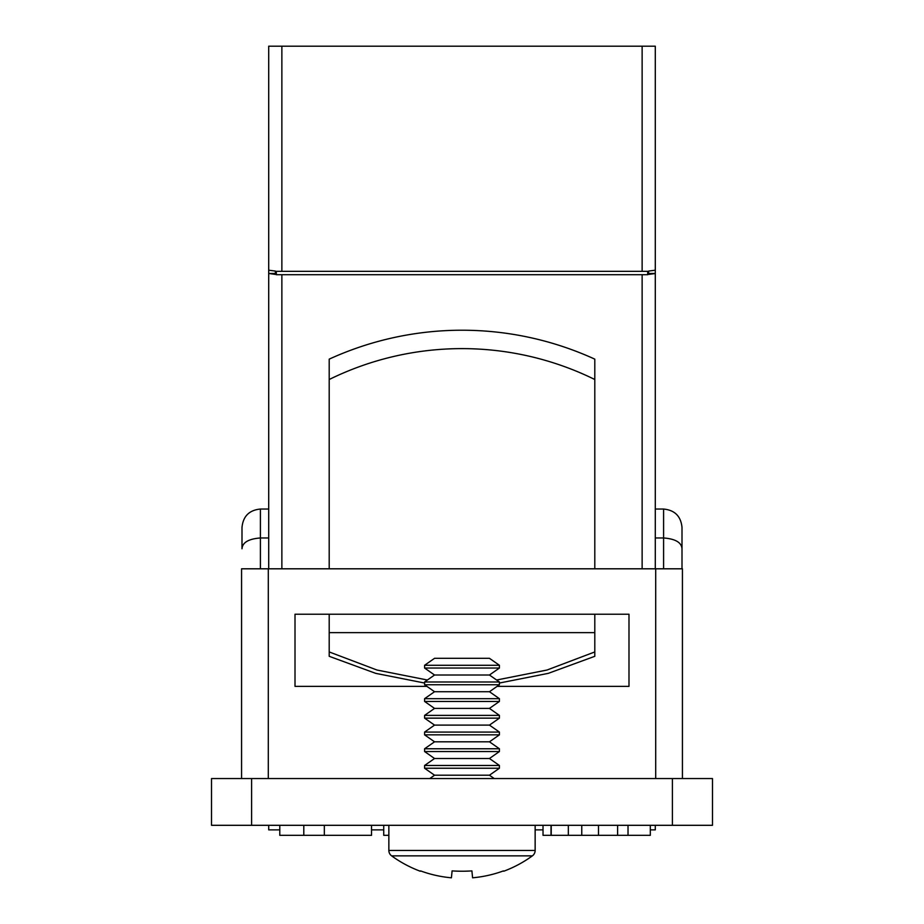 <?xml version="1.0" encoding="UTF-8"?>
<svg xmlns="http://www.w3.org/2000/svg" width="924" height="924" viewBox="0 0 924 924"><rect width="100%" height="100%" fill="white"/><g stroke="black" fill="none" stroke-linecap="round" stroke-linejoin="round"><path stroke-width="1.39" d="M251.594 778.551L712.485 778.551L712.485 825.305L211.515 825.305L211.515 778.551L251.594 778.551L251.594 825.305M424.59 683.032L375.745 673.365L329.198 656.306L329.198 614.229L295.01 614.229L295.01 686.37L426.911 686.37M497.089 686.37L628.99 686.37L628.99 614.229L594.802 614.229L594.802 656.306L548.255 673.365L499.41 683.032M655.705 778.551L655.705 568.803L268.295 568.803L268.295 778.551M241.568 778.551L241.568 568.803L268.295 568.803M655.705 568.803L682.432 568.803L682.432 778.551M371.529 825.305L371.529 835.319L279.787 835.319L279.787 825.305M303.8 835.319L303.8 825.305M324.336 835.319L324.336 825.305M650.311 825.305L650.311 835.319L543.023 835.319L543.023 825.305M617.613 835.319L617.613 825.305M598.498 835.319L598.498 825.305M581.762 835.319L581.762 825.305M551.224 835.319L551.224 825.305M551.027 835.319L551.027 825.305M388.854 835.319L383.737 835.319L383.737 825.305M496.592 680.018L546.985 670.039L594.802 651.94M594.802 568.803L594.802 359.147A319.311 319.311 0 0 0 329.198 359.147L329.198 379.51L329.198 359.147A319.311 319.311 0 0 1 594.802 359.147L594.802 360.233M543.023 829.868L535.146 829.868M383.737 829.868L371.529 829.868M281.866 274.705L647.689 274.705L647.689 271.333L276.311 271.333L276.311 274.705L281.866 274.705L281.866 568.803M642.134 271.333L642.134 46.2L655.289 46.2L655.289 568.803M655.289 825.305L655.289 829.868L650.311 829.868M642.134 46.2L281.866 46.2L281.866 271.333M268.711 273.458L275.387 274.428L275.387 271.067L268.711 270.201L268.711 273.458L275.387 273.458L275.387 271.067M279.787 829.868L268.711 829.868L268.711 825.305M268.711 568.803L268.711 273.516M268.711 270.201L268.711 46.2L281.866 46.2M329.198 568.803L329.198 379.51A300.901 300.901 0 0 1 594.802 379.51M329.198 651.94L377.015 670.039L427.408 680.018M329.198 632.64L594.802 632.64M329.198 614.229L594.802 614.229M260.406 568.803L260.406 509.043C249.226 510.129 243.081 516.262 241.996 527.442L241.996 548.764C242.469 542.48 248.614 538.877 260.406 537.964L268.711 537.964M663.594 568.803L663.594 537.964L655.289 537.964M682.004 568.803L682.004 527.442L682.004 568.803M655.289 509.043L663.594 509.043L663.594 537.964C675.386 538.877 681.531 542.48 682.004 548.764M655.289 270.201L648.613 271.067L648.613 274.428L655.289 273.516M648.613 271.067L648.613 273.458L655.289 273.458M499.41 665.28L489.454 658.315L434.546 658.315L424.59 665.28L424.59 668.04L499.41 668.04L499.41 665.28L424.59 665.28M434.546 675.017L424.59 681.981L499.41 681.981L489.454 675.017L434.546 675.017L424.59 668.04M424.59 681.981L424.59 684.742L499.41 684.742L499.41 681.981M434.546 691.718L424.59 698.683L499.41 698.683L489.454 691.718L434.546 691.718L424.59 684.742M424.59 698.683L424.59 701.443L499.41 701.443L499.41 698.683M434.546 708.408L424.59 715.384L499.41 715.384L489.454 708.408L434.546 708.408L424.59 701.443M424.59 715.384L424.59 718.144L499.41 718.144L499.41 715.384M434.546 725.109L424.59 732.074L499.41 732.074L489.454 725.109L434.546 725.109L424.59 718.144M424.59 732.074L424.59 734.846L499.41 734.846L499.41 732.074M434.546 741.81L424.59 748.775L499.41 748.775L489.454 741.81L434.546 741.81L424.59 734.846M424.59 748.775L424.59 751.535L499.41 751.535L499.41 748.775M434.546 758.512L424.59 765.476L499.41 765.476L489.454 758.512L434.546 758.512L424.59 751.535M424.59 765.476L424.59 768.237L499.41 768.237L499.41 765.476M494.224 778.551L489.454 775.213L434.546 775.213L424.59 768.237M388.854 825.305L388.854 850.45A6.676 6.676 0 0 0 391.614 855.855A119.693 119.693 0 0 0 420.27 871.228L420.547 870.893A119.693 119.081 180 0 0 451.409 877.8L452.102 870.893A113.583 88.531 0 0 0 462 871.228A113.583 88.531 0 0 0 471.898 870.893L472.591 877.8L471.898 870.893M462 855.855L391.614 855.855A6.676 6.676 0 0 1 388.854 850.45L535.146 850.45A6.676 6.676 0 0 1 532.386 855.855L462 855.855M535.146 825.305L535.146 850.45A6.676 6.676 0 0 1 532.386 855.855A119.693 119.693 0 0 1 503.73 871.228L503.453 870.893A119.693 119.081 180 0 1 472.591 877.8M672.406 778.551L672.406 825.305M628.02 835.319L628.02 825.305M568.329 835.319L568.329 825.305M642.134 568.803L642.134 274.705M260.406 509.043L268.711 509.043M663.594 509.043C674.774 510.129 680.919 516.262 682.004 527.442M489.454 675.017L499.41 668.04M489.454 691.718L499.41 684.742M489.454 708.408L499.41 701.443M489.454 725.109L499.41 718.144M489.454 741.81L499.41 734.846M489.454 758.512L499.41 751.535M489.454 775.213L499.41 768.237M434.546 775.213L429.776 778.551"/></g></svg>

